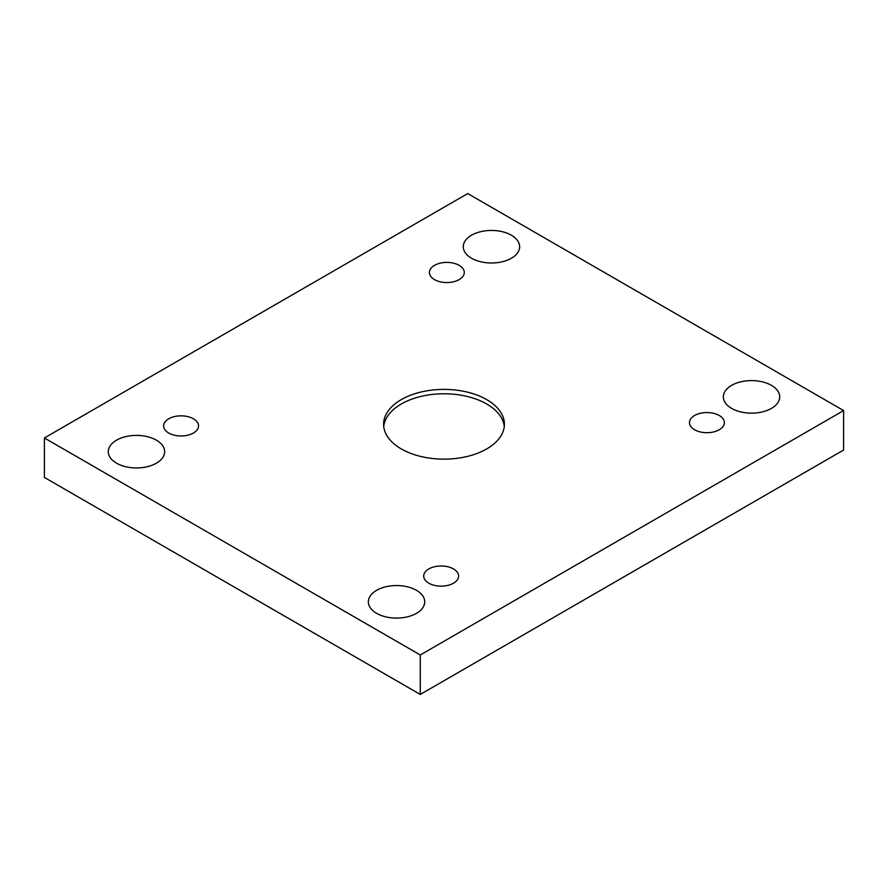 <?xml version="1.0" encoding="UTF-8"?>
<svg xmlns="http://www.w3.org/2000/svg" width="888" height="888" viewBox="0 0 888 888"><rect width="100%" height="100%" fill="white"/><g stroke="black" fill="none" stroke-linecap="round" stroke-linejoin="round"><path stroke-width="1.33" d="M420.268 654.978L843.6 410.567L467.732 193.562L44.4 437.973L420.268 654.978L420.268 694.438L843.6 450.027L843.6 410.567M434.51 265.357A17.449 10.079 180 0 1 453.524 263.17A17.449 10.079 180 0 1 464.302 272.472A17.449 10.079 180 0 1 446.853 282.551A17.449 10.079 180 0 1 429.392 272.472A17.449 10.079 180 0 1 434.51 265.357M168.742 418.792A17.449 10.079 180 0 1 187.757 416.605A17.449 10.079 180 0 1 198.535 425.918A17.449 10.079 180 0 1 181.085 435.986A17.449 10.079 180 0 1 163.625 425.918A17.449 10.079 180 0 1 168.742 418.792M428.815 568.942A17.449 10.079 180 0 1 447.83 566.755A17.449 10.079 180 0 1 458.608 576.068A17.449 10.079 180 0 1 441.147 586.147A17.449 10.079 180 0 1 423.698 576.068A17.449 10.079 180 0 1 428.815 568.942M694.583 415.506A17.449 10.079 180 0 1 713.597 413.32A17.449 10.079 180 0 1 724.375 422.633A17.449 10.079 180 0 1 706.915 432.7A17.449 10.079 180 0 1 689.465 422.633A17.449 10.079 180 0 1 694.583 415.506M731.601 408.38A28.194 16.273 0 0 0 762.315 411.91A28.194 16.273 0 0 0 779.72 396.869A28.194 16.273 0 0 0 751.525 380.597A28.194 16.273 0 0 0 723.343 396.869A28.194 16.273 0 0 0 731.601 408.38M376.612 613.331A28.194 16.273 0 0 0 407.326 616.86A28.194 16.273 0 0 0 424.73 601.82A28.194 16.273 0 0 0 396.536 585.547A28.194 16.273 0 0 0 368.354 601.82A28.194 16.273 0 0 0 376.612 613.331M471.528 258.23A28.194 16.273 0 0 0 502.242 261.76A28.194 16.273 0 0 0 519.647 246.72A28.194 16.273 0 0 0 491.464 230.447A28.194 16.273 0 0 0 463.27 246.72A28.194 16.273 0 0 0 471.528 258.23M116.539 463.181A28.194 16.273 0 0 0 147.253 466.711A28.194 16.273 0 0 0 164.657 451.67A28.194 16.273 0 0 0 136.475 435.398A28.194 16.273 0 0 0 108.281 451.67A28.194 16.273 0 0 0 116.539 463.181M486.713 448.928A60.406 34.876 180 0 1 420.879 456.488A60.406 34.876 180 0 1 383.594 424.275A60.406 34.876 180 0 1 444 389.399A60.406 34.876 180 0 1 504.406 424.275A60.406 34.876 180 0 1 486.713 448.928M44.4 437.973L44.4 477.433L420.268 694.438M383.716 426.462A60.406 34.876 180 0 1 444 393.784A60.406 34.876 180 0 1 504.284 426.462"/></g></svg>
